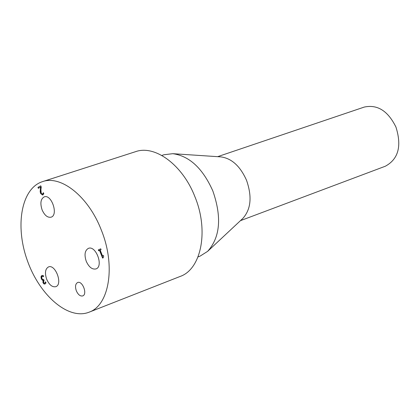 <?xml version="1.0" encoding="UTF-8"?>
<svg xmlns="http://www.w3.org/2000/svg" width="420" height="420" viewBox="0 0 420 420"><rect width="100%" height="100%" fill="white"/><g stroke="black" fill="none" stroke-linecap="round" stroke-linejoin="round"><path stroke-width="0.63" d="M98.994 250.646L98.663 249.8L100.753 248.84M102.942 257.948L99.892 250.268L98.658 250.798L98.311 249.926L98.663 249.8M98.311 249.926L100.742 248.813L101.089 249.685L100.186 250.1L102.459 255.833L103.378 255.449M102.459 255.833L103.367 255.423L103.682 256.211L103.12 257.87L102.601 258.101L99.54 250.394M44.945 282.938L45.701 282.156M43.617 279.547L44.074 280.387L43.507 282.24L44.09 283.012L44.667 283.043L45.602 282.35M43.544 276.329L42.341 276.386M45.113 283.946L44.268 283.815L43.281 282.502L43.36 280.245L42.556 279.993L41.659 278.639L41.333 276.644L42.089 275.415M45.266 282.476L45.565 281.804L46.016 282.954L44.94 284.02L43.932 283.941L42.945 282.623L43.055 280.445L42.215 280.114L41.318 278.764L40.992 276.769L41.79 275.52L43.202 275.457L43.654 276.607L42.268 276.413L41.701 277.2L41.953 278.57L42.682 279.62L43.465 279.605M42.215 280.114L42.556 279.993M43.024 280.366L43.36 280.245M43.055 280.445L43.391 280.324M43.932 283.941L44.268 283.815M43.055 193.363L43.349 192.649L43.816 193.83L42.614 195.059L40.588 193.426L40.173 191.641L40.572 187.094L38.341 188.323L37.963 187.362L40.766 185.819L41.228 186.995L40.919 189.588L41.186 193.027L41.822 193.946L42.389 194.03L43.507 193.037M37.963 187.362L40.787 185.882M42.609 193.946L43.402 193.247M38.661 188.144L38.309 187.252M40.572 187.094L40.919 186.979L40.567 189.782L40.22 189.898M40.173 191.641L40.52 191.531L40.567 189.782M42.788 194.985L40.934 193.31L40.52 191.531M42.121 209.927C39.974 203.259 40.677 198.902 44.237 196.87C51.56 193.883 58.684 215.171 51.041 217.192C47.57 217.812 44.599 215.392 42.121 209.927M46.678 279.274C44.62 272.995 45.224 268.879 48.484 266.931C55.461 263.823 63.089 284.519 55.766 286.687C52.274 287.364 49.245 284.891 46.678 279.274M86.258 261.324C84.121 254.767 84.824 250.451 88.379 248.372C95.944 245.044 103.856 266.574 95.933 268.931C92.164 269.682 88.94 267.146 86.258 261.324M76.346 290.855C74.96 286.639 75.38 283.862 77.611 282.529C82.436 280.329 87.77 294.362 82.693 295.921C80.246 296.415 78.13 294.73 76.346 290.855M240.45 220.658L385.324 166.231C398.386 159.154 401.93 146.108 395.955 127.087C387.98 110.885 377.396 104.218 364.219 107.084L217.618 156.671M198.02 256.925L200.109 256.116L207.632 251.349L242.807 218.453C250.987 209.349 252.226 196.613 246.514 180.243C240.198 166.126 231.641 158.34 220.836 156.881L172.778 153.683L163.942 154.754L161.81 155.453M207.632 251.349C220.206 237.3 221.944 217.172 212.84 190.953C202.755 168.368 189.399 155.946 172.778 153.683M89.008 312.218L180.133 276.455C201.275 269.246 209.076 230.685 194.838 196.544C182.527 164.819 154.901 144.653 135.602 151.662L42.42 181.666C21.247 188.417 14.826 225.986 27.379 260.62C39.585 295.381 68.339 320.392 89.008 312.218C109.363 305.382 115.962 265.598 101.189 229.756C88.358 196.481 60.947 174.857 42.42 181.666M44.725 283.017L45.066 282.891M40.992 276.769L41.333 276.644M41.318 278.764L41.659 278.639M42.945 282.623L43.281 282.502M42.509 193.977L42.856 193.862M40.588 193.426L40.934 193.31M42.604 276.286L42.268 276.413M43.712 279.515L43.37 279.641M45.003 282.917L44.667 283.043M42.735 193.914L42.389 194.03"/></g></svg>
